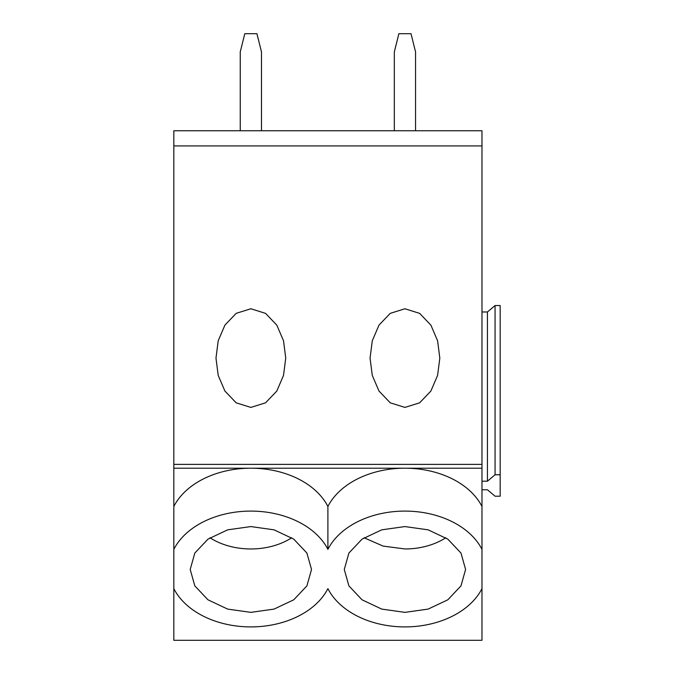 <?xml version="1.0" encoding="UTF-8"?>
<svg xmlns="http://www.w3.org/2000/svg" width="674" height="674" viewBox="0 0 674 674"><rect width="100%" height="100%" fill="white"/><g stroke="black" fill="none" stroke-linecap="round" stroke-linejoin="round"><path stroke-width="1.01" d="M481.977 468.203L481.977 506.469A81.891 57.905 180 0 0 404.939 468.203L481.977 468.203L481.977 464.386L173.825 464.386L173.825 468.203L404.939 468.203A81.891 57.905 0 0 0 327.901 506.469A81.891 57.905 180 0 0 250.863 468.203A81.891 57.905 180 0 0 173.825 506.469L173.825 549.361A81.891 57.905 0 0 1 250.863 511.094A81.891 57.905 0 0 1 327.901 549.361L327.901 506.469M327.901 549.361A81.891 57.905 0 0 1 404.939 511.094A81.891 57.905 0 0 1 481.977 549.361L481.977 506.469M173.825 588.638L173.825 640.3L481.977 640.3L481.977 588.638A81.891 57.905 0 0 1 404.939 626.904A81.891 57.905 0 0 1 327.901 588.638A81.891 57.905 0 0 1 250.863 626.904A81.891 57.905 0 0 1 173.825 588.638L173.825 549.361M481.977 588.638L481.977 549.361M250.863 612.363L274.074 609.094L293.754 599.801L306.906 585.883L311.523 569.471L306.906 553.051L293.754 539.141L274.074 529.84L250.863 526.571L227.652 529.84L207.971 539.141L194.82 553.051L190.203 569.471L194.82 585.883L207.971 599.801L227.652 609.094L250.863 612.363M404.939 526.571L381.728 529.84L362.048 539.141L348.896 553.051L344.279 569.471L348.896 585.883L362.048 599.801L381.728 609.094L404.939 612.363L428.15 609.094L447.831 599.801L460.982 585.883L465.599 569.471L460.982 553.051L447.831 539.141L428.15 529.84L404.939 526.571M173.825 464.386L173.825 145.921L481.977 145.921L481.977 464.386M250.863 407.416L265.556 402.825L276.795 391.08L283.518 375.401L285.742 358.088L283.527 340.8L276.829 325.163L265.564 313.368L250.863 308.759L236.17 313.351L224.931 325.104L218.208 340.774L215.983 358.088L218.199 375.384L224.897 391.021L236.161 402.816L250.863 407.416M404.939 308.759L390.246 313.351L379.007 325.104L372.284 340.774L370.06 358.088L372.275 375.384L378.973 391.021L390.238 402.816L404.939 407.416L419.632 402.825L430.871 391.08L437.594 375.401L439.819 358.088L437.603 340.8L430.905 325.163L419.641 313.368L404.939 308.759M445.809 537.768A60.66 42.892 0 0 1 404.939 548.965L383.034 546.066L364.086 537.759M173.825 145.921L173.825 130.756L481.977 130.756L481.977 145.921M481.977 481.194L487.437 481.194L487.437 311.978L495.07 305.549L495.07 474.757L500.175 474.757L500.175 496.207L495.07 496.207L487.437 489.771L481.977 489.771M481.977 311.978L487.437 311.978M487.437 481.194L495.07 474.757M495.07 305.549L500.175 305.549L500.175 474.757M173.825 468.203L173.825 506.469M291.732 537.768A60.66 42.892 0 0 1 250.863 548.965A60.66 42.892 0 0 1 209.993 537.768M415.555 130.756L415.555 51.898L411.005 33.7L398.873 33.7L394.324 51.898L394.324 130.756M261.478 130.756L261.478 51.898L256.929 33.7L244.797 33.7L240.247 51.898L240.247 130.756"/></g></svg>

